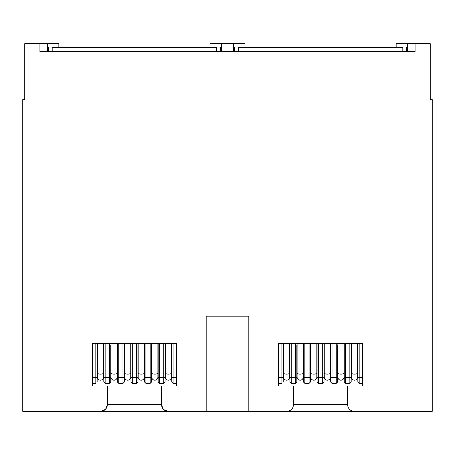 <?xml version="1.0" encoding="UTF-8"?>
<svg xmlns="http://www.w3.org/2000/svg" width="455" height="455" viewBox="0 0 455 455"><rect width="100%" height="100%" fill="white"/><g stroke="black" fill="none" stroke-linecap="round" stroke-linejoin="round"><path stroke-width="0.68" d="M244.949 46.996L244.949 43.663L210.051 43.663L210.051 46.996M347.654 405.559L347.592 404.677C347.984 408.715 350.202 410.939 354.252 411.337L432.25 411.337L432.25 99.617L430.254 99.617L430.254 43.663L396.151 43.663L396.151 46.996M47.792 411.337L406.542 411.337M163.197 409.119L161.491 404.677C161.889 408.715 164.113 410.939 168.151 411.337L206.183 411.337L206.183 316.197L248.817 316.197L248.817 411.337L286.849 411.337L289.397 410.831M47.53 51.66L47.53 43.663L24.746 43.663L24.746 99.617L22.75 99.617L22.75 411.337L100.748 411.337L105.514 409.329M47.53 43.663L58.849 43.663L58.849 46.996M233.625 51.66L233.625 43.663M407.47 43.663L407.47 51.66M351.942 410.922L350.413 410.12M349.474 409.312L348.911 408.653M290.796 410.035L291.558 409.386M292.218 408.613L292.616 408.004M286.849 411.337C290.887 410.945 293.111 408.726 293.509 404.677L347.592 404.677L347.592 386.022L362.51 386.022L362.51 343.394L278.585 343.394L278.585 386.022L293.509 386.022L293.509 404.677M105.628 409.204L107.408 404.677L161.491 404.677L161.491 386.022L176.415 386.022L176.415 343.394L92.49 343.394L92.49 386.022L107.408 386.022L107.408 404.677C107.01 408.715 104.787 410.939 100.748 411.337M415.068 43.663L415.068 51.66L39.932 51.66L39.932 43.663M206.183 390.02L248.817 390.02M168.151 411.337L163.806 409.722M221.375 43.663L221.375 51.66M278.585 384.026L362.51 384.026M92.49 384.026L176.415 384.026M220.374 51.66L220.374 46.996L206.718 46.996A2.662 2.662 0 0 0 204.955 47.661M216.711 51.66L216.711 46.996M216.711 47.661L52.188 47.661L52.188 51.66M176.415 383.36L173.082 383.36L173.082 343.394M163.755 343.394L163.755 383.36L159.495 383.36L159.495 343.394M150.167 343.394L150.167 383.36L145.907 383.36L145.907 343.394M136.58 343.394L136.58 383.36L132.32 383.36L136.58 383.36L137.916 382.029L137.916 377.366L137.916 382.029L136.58 383.36M131.495 382.541L132.32 383.36L132.32 343.394M122.992 343.394L122.992 383.36L118.732 383.36L118.732 343.394M109.405 343.394L109.405 383.36L105.145 383.36L109.405 383.36L110.736 382.029L110.736 377.366L110.736 382.029L109.405 383.36M104.309 382.53L105.145 383.36L105.145 343.394M95.817 343.394L95.817 383.36L92.49 383.36M63.945 47.661A2.662 2.662 0 0 0 62.181 46.996L52.188 46.996L52.188 47.661M97.148 345.328L97.148 382.029L97.148 377.366L92.49 377.366M110.736 345.328L110.736 377.366L103.808 377.371L103.808 343.394M124.323 345.328L124.323 377.366L117.396 377.366L117.401 343.394M137.916 345.328L137.916 377.366L130.989 377.371L130.989 343.394M151.504 345.328L151.504 377.366L144.576 377.366L144.576 343.394M165.091 345.328L165.091 377.366L158.164 377.371L158.164 343.394M176.415 377.366L171.751 377.371L171.751 343.394M52.188 46.996L48.526 46.996L48.526 51.66M171.751 377.366L171.751 382.029L173.082 383.36M165.091 382.029L165.091 377.366L165.091 382.029L163.755 383.36L164.824 382.297M158.164 377.366L158.164 382.029L159.495 383.36M151.504 382.029L151.504 377.366L151.504 382.029L150.167 383.36L151.236 382.297M144.576 377.366L144.576 382.029L145.907 383.36M130.989 377.366L130.989 382.029L132.32 383.36L130.989 382.029M124.323 382.029L124.323 377.366L124.323 382.029L122.992 383.36L124.323 382.029M117.396 377.366L117.396 382.029L117.771 382.399M103.808 377.366L103.808 382.029L105.145 383.36L103.808 382.029M118.732 383.36L117.396 382.029L118.732 383.36M103.808 374.055L103.547 377.121A3.066 3.066 0 0 1 100.481 380.187A3.066 3.066 0 0 1 97.415 377.121L97.415 373.026A3.066 1.109 0 0 0 100.481 374.129A3.066 1.109 0 0 0 103.547 373.026L103.547 343.394M117.396 374.055L117.134 377.121A3.066 3.066 0 0 1 114.069 380.187A3.066 3.066 0 0 1 111.003 377.121L111.003 373.026A3.066 1.109 0 0 0 114.069 374.129A3.066 1.109 0 0 0 117.134 373.026L117.134 343.394M130.983 374.055L130.721 377.121A3.066 3.066 0 0 1 127.656 380.187A3.066 3.066 0 0 1 124.59 377.121L124.59 373.026A3.066 1.109 0 0 0 127.656 374.129A3.066 1.109 0 0 0 130.721 373.026L130.721 343.394M144.571 374.055L144.309 377.121A3.066 3.066 0 0 1 141.243 380.187A3.066 3.066 0 0 1 138.178 377.121L138.178 373.026A3.066 1.109 0 0 0 141.243 374.129A3.066 1.109 0 0 0 144.309 373.026L144.309 343.394M158.158 374.055L157.896 377.121A3.066 3.066 0 0 1 154.831 380.187A3.066 3.066 0 0 1 151.765 377.121L151.765 373.026A3.066 1.109 0 0 0 154.831 374.129A3.066 1.109 0 0 0 157.896 373.026L157.896 343.394M171.751 374.055L171.484 377.121A3.066 3.066 0 0 1 168.418 380.187A3.066 3.066 0 0 1 165.358 377.121L165.358 373.026A3.066 1.109 0 0 0 168.418 374.129A3.066 1.109 0 0 0 171.484 373.026L171.484 343.394M289.909 374.055L289.642 377.121A3.066 3.066 0 0 1 286.582 380.187A3.066 3.066 0 0 1 283.516 377.121L283.516 373.026A3.066 1.109 0 0 0 286.582 374.129A3.066 1.109 0 0 0 289.642 373.026L289.642 343.394M303.496 374.055L303.235 377.121A3.066 3.066 0 0 1 300.169 380.187A3.066 3.066 0 0 1 297.104 377.121L297.104 373.026A3.066 1.109 0 0 0 300.169 374.129A3.066 1.109 0 0 0 303.235 373.026L303.235 343.394M317.084 374.055L316.822 377.121A3.066 3.066 0 0 1 313.757 380.187A3.066 3.066 0 0 1 310.691 377.121L310.691 373.026A3.066 1.109 0 0 0 313.757 374.129A3.066 1.109 0 0 0 316.822 373.026L316.822 343.394M330.671 374.055L330.41 377.121A3.066 3.066 0 0 1 327.344 380.187A3.066 3.066 0 0 1 324.278 377.121L324.278 373.026A3.066 1.109 0 0 0 327.344 374.129A3.066 1.109 0 0 0 330.41 373.026L330.41 343.394M344.259 374.055L343.997 377.121A3.066 3.066 0 0 1 340.932 380.187A3.066 3.066 0 0 1 337.866 377.121L337.866 373.026A3.066 1.109 0 0 0 340.932 374.129A3.066 1.109 0 0 0 343.997 373.026L343.997 343.394M357.846 374.055L357.584 377.121A3.066 3.066 0 0 1 354.519 380.187A3.066 3.066 0 0 1 351.453 377.121L351.453 373.026A3.066 1.109 0 0 0 354.519 374.129A3.066 1.109 0 0 0 357.584 373.026L357.584 343.394M406.474 51.66L406.474 46.996L392.819 46.996A2.662 2.662 0 0 0 391.055 47.661M402.811 51.66L402.811 46.996M402.811 47.661L238.289 47.661L238.289 51.66M362.51 383.36L359.183 383.36L359.183 343.394M349.855 343.394L349.855 383.36L345.595 383.36L345.595 343.394M336.268 343.394L336.268 383.36L332.008 383.36L332.008 343.394M322.68 343.394L322.68 383.36L318.42 383.36L322.68 383.36L324.011 382.029L324.011 377.366L324.011 382.029L322.68 383.36M317.596 382.541L318.42 383.36L318.42 343.394M309.093 343.394L309.093 383.36L304.833 383.36L304.833 343.394M295.505 343.394L295.505 383.36L291.245 383.36L295.505 383.36L296.836 382.029L296.836 377.366L296.836 382.029L295.505 383.36M296.836 345.328L296.836 377.366L291.245 377.366L291.245 343.394M281.918 343.394L281.918 383.36L278.585 383.36M250.045 47.661A2.662 2.662 0 0 0 248.282 46.996L238.289 46.996L238.289 47.661M283.249 345.328L283.249 382.029L283.249 377.366L278.585 377.366M291.245 377.366L289.909 377.371L289.909 343.394M289.909 377.366L289.909 382.029L291.24 383.36L291.24 377.366M310.424 345.328L310.424 377.366L303.496 377.366L303.496 343.394M324.011 345.328L324.011 377.366L317.084 377.371L317.084 343.394M337.599 345.328L337.599 377.366L330.677 377.366L330.677 343.394M351.192 345.328L351.192 377.366L344.264 377.371L344.264 343.394M362.51 377.366L357.852 377.371L357.852 343.394M238.289 46.996L234.626 46.996L234.626 51.66M357.852 377.366L357.852 382.029L359.183 383.36M351.192 382.029L351.192 377.366L351.192 382.029L349.855 383.36L350.924 382.297M344.264 377.366L344.264 382.029L345.595 383.36M337.604 382.029L337.604 377.366L337.604 382.029L336.268 383.36L337.337 382.297M330.677 377.366L330.677 382.029L332.008 383.36M317.084 377.366L317.084 382.029L318.42 383.36L317.084 382.029M310.424 382.029L310.424 377.366L310.424 382.029L309.093 383.36L310.424 382.029M303.496 377.366L303.496 382.029L303.872 382.399M290.409 382.53L289.909 382.029M304.833 383.36L303.496 382.029L304.833 383.36M97.415 373.026L97.415 343.394M103.547 373.026L103.547 377.121M111.003 373.026L111.003 343.394M117.134 373.026L117.134 377.121M124.59 373.026L124.59 343.394M130.721 373.026L130.721 377.121M138.178 373.026L138.178 343.394M144.309 373.026L144.309 377.121M151.765 373.026L151.765 343.394M157.896 373.026L157.896 377.121M165.358 373.026L165.358 343.394M171.484 373.026L171.484 377.121M283.516 373.026L283.516 343.394M289.642 373.026L289.642 377.121M297.104 373.026L297.104 343.394M303.235 373.026L303.235 377.121M310.691 373.026L310.691 343.394M316.822 373.026L316.822 377.121M324.278 373.026L324.278 343.394M330.41 373.026L330.41 377.121M337.866 373.026L337.866 343.394M343.997 373.026L343.997 377.121M351.453 373.026L351.453 343.394M357.584 373.026L357.584 377.121"/></g></svg>

